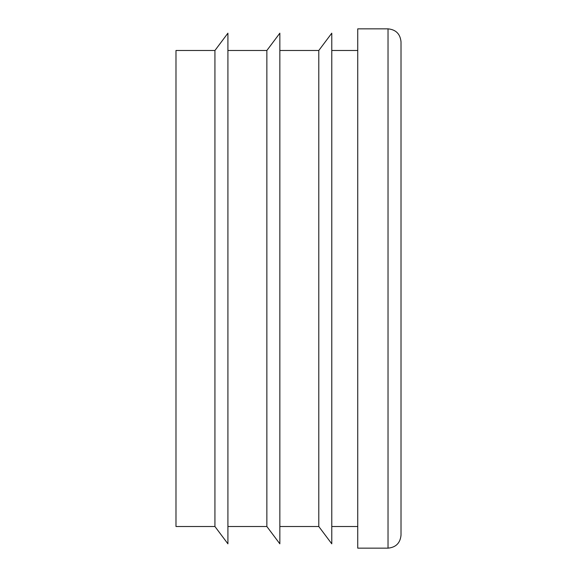 <?xml version="1.0" encoding="UTF-8"?>
<svg xmlns="http://www.w3.org/2000/svg" width="577" height="577" viewBox="0 0 577 577"><rect width="100%" height="100%" fill="white"/><g stroke="black" fill="none" stroke-linecap="round" stroke-linejoin="round"><path stroke-width="0.87" d="M227.915 50.487L266.862 50.487L266.862 526.512L227.915 526.512M388.032 548.15C395.916 547.378 400.243 543.051 401.015 535.167L401.015 41.832C400.243 33.949 395.916 29.622 388.032 28.85L357.74 28.85L357.74 548.15L388.032 548.15L388.032 28.85M214.932 288.5L214.932 526.512L227.915 543.822L227.915 33.177L214.932 50.487L214.932 288.5M214.932 50.487L175.985 50.487L175.985 526.512L214.932 526.512M279.845 50.487L318.792 50.487L318.792 526.512L279.845 526.512M318.792 50.487L331.775 33.177L331.775 543.822L318.792 526.512M266.862 50.487L279.845 33.177L279.845 543.822L266.862 526.512M357.74 50.487L331.775 50.487M357.74 526.512L331.775 526.512"/></g></svg>
